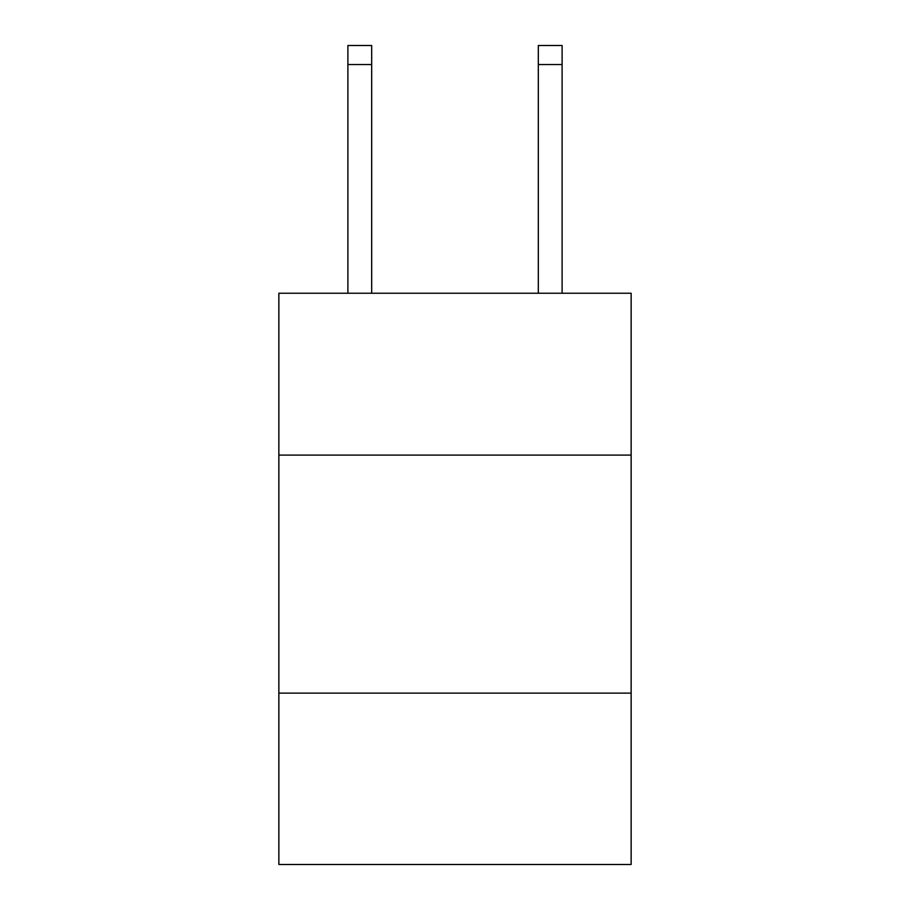 <?xml version="1.0" encoding="UTF-8"?>
<svg xmlns="http://www.w3.org/2000/svg" width="910" height="910" viewBox="0 0 910 910"><rect width="100%" height="100%" fill="white"/><g stroke="black" fill="none" stroke-linecap="round" stroke-linejoin="round"><path stroke-width="1.36" d="M631.142 455.091L631.142 293.236L278.858 293.236L278.858 455.091L631.142 455.091L631.142 864.5L278.858 864.5L278.858 455.091M631.142 693.124L278.858 693.124M371.689 293.236L371.689 64.542L347.893 64.542L347.893 45.5L371.689 45.5L371.689 64.542M347.893 293.236L347.893 64.542M562.107 293.236L562.107 45.5L538.31 45.5L538.31 293.236M538.31 64.542L562.107 64.542"/></g></svg>
